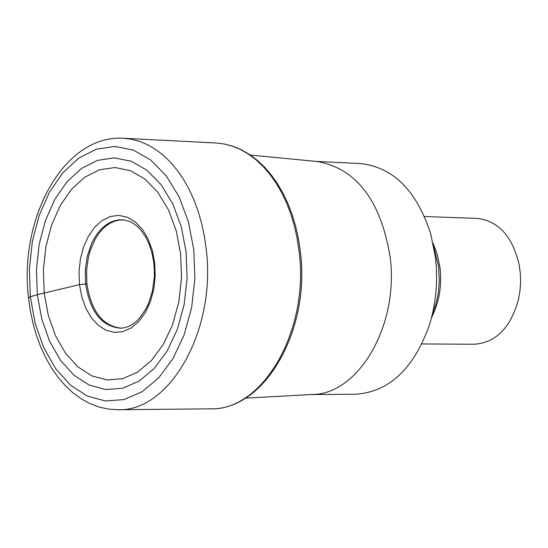 <?xml version="1.0" encoding="UTF-8"?>
<svg xmlns="http://www.w3.org/2000/svg" width="548" height="548" viewBox="0 0 548 548"><rect width="100%" height="100%" fill="white"/><g stroke="black" fill="none" stroke-linecap="round" stroke-linejoin="round"><path stroke-width="0.82" d="M186.108 251.916L187.094 278.384L184.128 304.613L177.388 329.204L167.243 350.85L154.255 368.434L139.144 381.093L122.697 388.231L105.785 389.56L89.256 385.107L73.918 375.168L60.499 360.303L49.621 341.288L41.785 319.066L37.333 294.714L36.449 269.383L39.189 244.257L45.416 220.522L54.862 199.308L67.096 181.648L81.563 168.421L97.585 160.338L114.395 157.872L131.157 161.222L147.008 170.305L161.126 184.738L172.75 203.822L181.237 226.612L186.108 251.916M180.621 253.793L176.168 230.633L168.414 209.761L157.783 192.266L144.864 179.018L130.342 170.654L114.984 167.544L99.565 169.764L84.858 177.141L71.562 189.238L60.314 205.431L51.628 224.892L45.902 246.682L43.381 269.76L44.196 293.029L48.293 315.388L55.506 335.78L65.507 353.22L77.837 366.831L91.92 375.907L107.093 379.949L122.601 378.689L137.658 372.106L151.495 360.481L163.373 344.356L172.647 324.526L178.812 302.017L181.518 278.014L180.621 253.793M316.08 161.413L360.009 163.516C393.026 166.948 416.596 190.409 430.721 233.907L435.4 257.163C438.208 281.268 436.009 304.496 428.803 326.834C412.904 369.708 388.388 392.183 355.255 394.252L311.278 394.539M245.456 398.149L312.36 394.478C359.214 394.252 399.54 324.163 389.998 255.978C380.401 199.931 356.125 168.442 317.162 161.516L250.463 155.098M433.769 246.792L438.64 266.883L439.325 280.802L438.516 291.235L437.359 298.05L435.715 304.667L432.386 314.079M424.501 216.508L477.034 218.392C498.475 220.844 512.524 236.352 519.189 264.91L520.353 273.897L520.573 282.508L519.949 291.098L518.476 299.496C510.64 327.759 495.967 342.671 474.445 344.24L421.878 343.959M123.588 219.885L119.046 220.104L114.559 221.207L110.196 223.18L106.031 225.982L102.12 229.564L98.537 233.866L95.338 238.812L90.276 250.326L88.495 256.704L86.57 270.185L86.913 283.905L79.487 284.597L37.333 294.714L30.325 296.728L28.496 297.783M193.786 249.703L188.409 221.851L179.052 196.787L166.243 175.812L150.686 159.989L133.246 150.056L114.82 146.432L96.359 149.207L78.782 158.139L62.917 172.695L49.512 192.101L39.175 215.385L32.359 241.415L29.366 268.958L30.325 296.728L35.195 323.436L43.778 347.816L55.684 368.701L70.391 385.052L87.214 396.019L105.36 400.972L123.951 399.567L142.035 391.786L158.68 377.908L172.983 358.591L184.169 334.787L191.608 307.729L194.876 278.85L193.786 249.703M117.854 409.74C170.243 411.911 216.837 329.245 206.096 248.217L204.212 235.407L201.527 222.974L198.061 211.028L193.862 199.691L188.971 189.06L183.429 179.237L177.292 170.318L170.633 162.366L163.51 155.468L155.988 149.673L148.152 145.021L140.062 141.555L131.801 139.302L123.444 138.26C63.698 134.5 18.796 218.501 28.482 297.646L30.298 310.579L32.955 323.176L36.428 335.314L40.696 346.877L45.731 357.769L51.485 367.879L57.93 377.113L65.02 385.374L72.706 392.58L80.946 398.643L89.673 403.472L98.804 406.979L108.244 409.089L117.854 409.74L210.357 408.835C263.067 410.938 309.839 330.026 299.002 250.717L297.105 238.175L294.392 226.002L290.906 214.302L286.679 203.198L281.754 192.786L276.178 183.169L270.006 174.428L263.307 166.64L256.135 159.872L248.573 154.187L240.688 149.625L232.551 146.22L224.242 144.001L215.83 142.973L123.444 138.26M85.604 283.891L85.269 270.034L87.242 256.43L91.4 243.97L94.215 238.428L97.476 233.469L101.113 229.174L105.086 225.618L109.312 222.865L113.731 220.96L118.272 219.933L122.855 219.816L129.075 221.248L133.205 223.331L137.233 226.351L141.062 230.318L145.926 237.448L149.549 245.251L152.234 254.032L153.872 263.485L154.358 270.37L154.283 277.315L152.467 290.933L148.549 303.421L145.891 308.976L139.48 318.23L135.863 321.786L132.095 324.553L128.266 326.54L124.43 327.745L120.622 328.225C101.716 326.574 90.043 311.798 85.604 283.891M79.487 284.597L79.028 271.671L80.44 258.848L83.652 246.764L88.516 235.996L94.797 227.084L102.195 220.474L110.354 216.508L118.868 215.405L127.321 217.234L135.274 221.933L142.329 229.276L148.111 238.907L152.323 250.347L154.735 262.999L155.214 276.219L153.748 289.323L150.405 301.626L145.364 312.504L138.891 321.395L131.328 327.862L123.06 331.581L114.518 332.396L106.127 330.286L98.304 325.368L91.427 317.915L85.837 308.305L81.796 297.009L79.487 284.597M86.913 283.905C91.249 311.422 102.729 326.183 121.355 328.19M431.502 317.655C439.174 302.599 442.017 285.96 440.023 267.739L437.441 254.923L433.036 243.189M215.83 142.973L224.509 144.028L233.064 146.309L241.408 149.789L249.47 154.433L257.163 160.194L264.431 167.024L271.198 174.853L277.411 183.621L283.008 193.245L287.953 203.637L292.187 214.713L295.673 226.372L298.379 238.496L300.277 250.97M300.283 251.039C310.915 329.691 264.848 410.473 210.357 408.835"/></g></svg>
